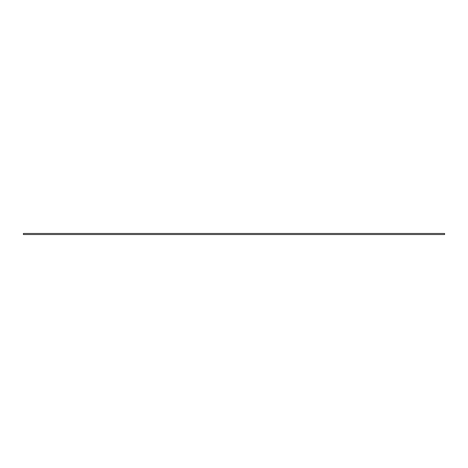 <?xml version="1.0" encoding="UTF-8"?>
<svg xmlns="http://www.w3.org/2000/svg" width="468" height="468" viewBox="0 0 468 468"><rect width="100%" height="100%" fill="white"/><g stroke="black" fill="none" stroke-linecap="round" stroke-linejoin="round"><path stroke-width="0.7" d="M444.6 233.474L23.4 233.474L444.6 233.474L444.6 234.526L23.4 234.526L23.4 233.474L23.4 234.526L444.6 234.526L444.6 233.474"/></g></svg>
